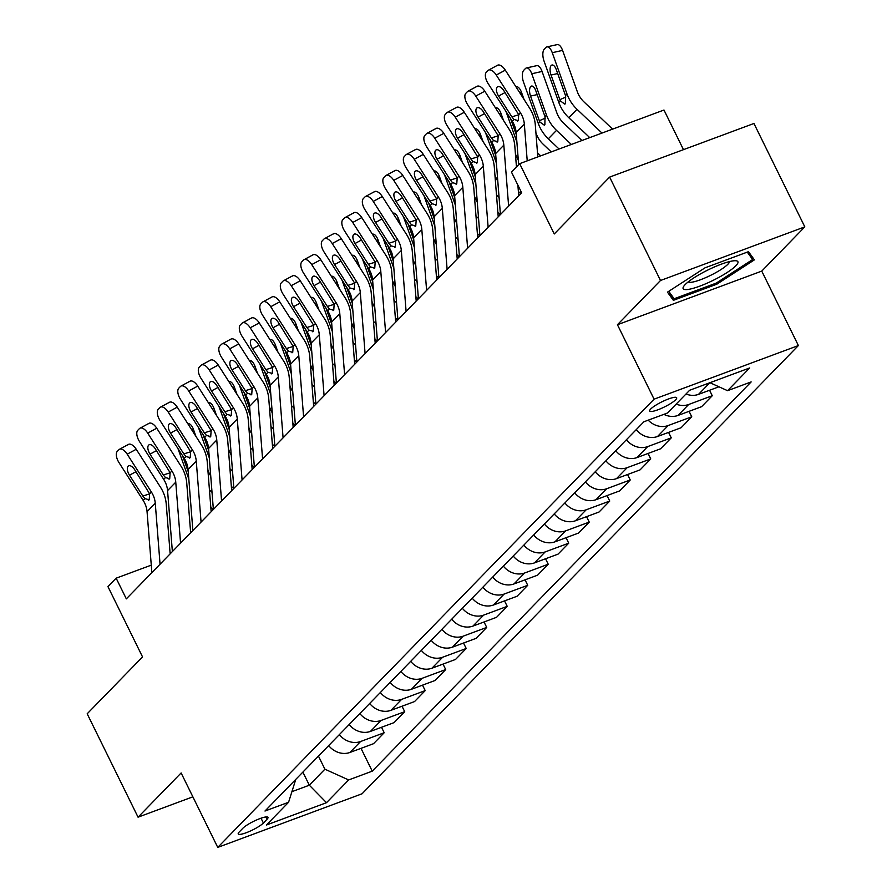 <?xml version="1.0" encoding="UTF-8"?>
<svg xmlns="http://www.w3.org/2000/svg" width="892" height="892" viewBox="0 0 892 892"><rect width="100%" height="100%" fill="white"/><g stroke="black" fill="none" stroke-linecap="round" stroke-linejoin="round"><path stroke-width="1.34" d="M650.703 409.027A15.03 2.854 153.8 0 0 649.699 411.022A15.03 2.854 153.8 0 0 661.128 408.491A15.03 2.854 153.8 0 0 675.668 399.75A15.03 2.854 153.8 0 0 676.671 397.754A15.03 2.854 153.8 0 0 665.242 400.285A15.03 2.854 153.8 0 0 650.703 409.027M683.473 149.655L663.982 110.028L519.668 163.66L511.462 172.078L521.642 192.761L126.329 598.866L116.15 578.183L107.943 586.613L142.542 656.925L87.182 713.79L138.059 817.183L192.862 796.824M804.818 226.869L753.941 123.475L609.626 177.095L660.504 280.489L617.442 324.721L654.081 399.17L798.385 345.55L761.757 271.101L804.818 226.869L660.504 280.489M654.081 399.17L217.748 847.4L362.063 793.78L798.385 345.55M263.396 823.015L266.998 819.313A14.551 2.765 153.8 0 0 267.968 817.384A14.551 2.765 153.8 0 0 256.896 819.826A14.551 2.765 153.8 0 0 242.814 828.3L239.212 832.002A14.551 2.765 153.8 0 0 238.242 833.942A14.551 2.765 153.8 0 0 249.314 831.489A14.551 2.765 153.8 0 0 263.396 823.015L261.022 818.209M292.141 791.583L309.323 785.205L324.9 769.194L348.649 779.942L372.243 771.167L751.153 381.921L727.56 390.685L709.943 382.713M348.649 779.942L326.505 802.688L266.44 825.011L288.584 802.254L295.776 779.385M727.56 390.685L749.704 367.939L689.639 390.261L667.495 413.007L643.901 421.771L264.98 811.029L288.584 802.254M519.668 163.66L554.267 233.96L609.626 177.095M217.748 847.4L181.121 772.951L138.059 817.183M151.272 565.138L116.15 578.183M302.879 772.104L309.323 785.205L326.505 802.688M318.455 756.093L324.9 769.194M372.243 771.167L361.015 748.343M328.68 745.601A18.777 16.257 44.2 0 0 349.943 752.458L373.536 743.694L384.196 732.733L381.52 727.281M676.136 404.121A18.777 16.257 44.2 0 0 688.669 404.489L712.262 395.725L709.575 390.261M712.262 395.725L701.603 406.674L678.009 415.438A18.777 16.257 44.2 0 1 663.871 414.356M648.205 420.177A18.777 16.257 44.2 0 0 668.164 425.551L691.757 416.787L689.07 411.335M691.757 416.787L681.098 427.736L657.504 436.511A18.777 16.257 44.2 0 1 636.23 429.643M626.396 439.756A18.777 16.257 44.2 0 0 647.659 446.613L671.252 437.849L668.576 432.397M671.252 437.849L660.593 448.799L636.999 457.574A18.777 16.257 44.2 0 1 615.725 450.705M605.891 460.818A18.777 16.257 44.2 0 0 627.154 467.676L650.747 458.912L648.071 453.459M650.747 458.912L640.088 469.861L616.495 478.636A18.777 16.257 44.2 0 1 595.232 471.768M585.386 481.881A18.777 16.257 44.2 0 0 606.649 488.749L630.243 479.974L627.567 474.522M630.243 479.974L619.583 490.935L595.99 499.698A18.777 16.257 44.2 0 1 574.727 492.83M564.881 502.943A18.777 16.257 44.2 0 0 586.144 509.811L609.749 501.036L607.062 495.584M609.749 501.036L599.078 511.997L575.485 520.761A18.777 16.257 44.2 0 1 554.222 513.904M544.376 524.005A18.777 16.257 44.2 0 0 565.639 530.874L589.244 522.099L586.557 516.646M589.244 522.099L578.573 533.059L554.98 541.823A18.777 16.257 44.2 0 1 533.717 534.966M523.872 545.068A18.777 16.257 44.2 0 0 545.135 551.936L568.739 543.161L566.052 537.709M568.739 543.161L558.069 554.122L534.475 562.885A18.777 16.257 44.2 0 1 513.212 556.028M503.367 566.141A18.777 16.257 44.2 0 0 524.63 572.998L548.234 564.235L545.547 558.771M548.234 564.235L537.575 575.184L513.97 583.948A18.777 16.257 44.2 0 1 492.707 577.091M482.862 587.204A18.777 16.257 44.2 0 0 504.125 594.061L527.73 585.297L525.042 579.833M527.73 585.297L517.07 596.246L493.466 605.01A18.777 16.257 44.2 0 1 472.202 598.153M462.357 608.266A18.777 16.257 44.2 0 0 483.631 615.123L507.225 606.359L504.538 600.896M507.225 606.359L496.565 617.309L472.961 626.084A18.777 16.257 44.2 0 1 451.698 619.215M441.852 629.328A18.777 16.257 44.2 0 0 463.126 636.186L486.72 627.422L484.033 621.969M486.72 627.422L476.06 638.371L452.456 647.146A18.777 16.257 44.2 0 1 431.193 640.278M421.358 650.391A18.777 16.257 44.2 0 0 442.622 657.248L466.215 648.484L463.528 643.032M466.215 648.484L455.556 659.433L431.951 668.208A18.777 16.257 44.2 0 1 410.688 661.34M400.854 671.453A18.777 16.257 44.2 0 0 422.117 678.31L445.71 669.546L443.023 664.094M445.71 669.546L435.051 680.496L411.457 689.271A18.777 16.257 44.2 0 1 390.183 682.402M380.349 692.515A18.777 16.257 44.2 0 0 401.612 699.384L425.205 690.609L422.518 685.156M425.205 690.609L414.546 701.569L390.952 710.333A18.777 16.257 44.2 0 1 369.678 703.476M359.844 713.578A18.777 16.257 44.2 0 0 381.107 720.446L404.7 711.671L402.024 706.219M404.7 711.671L394.041 722.632L370.448 731.395A18.777 16.257 44.2 0 1 349.173 724.538M339.339 734.64A18.777 16.257 44.2 0 0 360.602 741.508L384.196 732.733M685.981 394.008A18.777 16.257 44.2 0 0 698.503 394.375L718.941 386.782M705.75 384.274A18.777 16.257 44.2 0 0 709.173 383.426L710.456 382.947M617.442 324.721L761.757 271.101M705.026 267.823L667.461 292.152L673.371 300.336L716.822 284.191L754.387 259.862L748.488 251.667L705.026 267.823M716.276 283.087L716.822 284.191M669.279 292.03L673.371 300.336M151.863 572.631L147.057 511.662A23.471 20.315 44.2 0 0 143.199 500.445L118.993 462.602A9.388 4.538 -118.4 0 1 117.265 451.385L118.904 449.702A9.388 4.538 -118.4 0 1 119.45 449.289A9.388 4.538 -118.4 0 1 127.199 454.173L151.406 492.027L149.633 493.833L149.209 499.788L148.496 500.234M170.149 553.843L166.224 503.958A35.212 30.484 44.2 0 0 160.437 487.132L136.231 449.278L127.199 454.173M160.058 564.212L155.264 503.244A23.471 20.315 44.2 0 0 151.406 492.027M127.935 444.807A9.388 4.538 61.6 0 1 128.481 444.394A9.388 4.538 61.6 0 1 136.231 449.278M149.209 499.788L144.972 498.639L142.809 496.019L129.496 475.202A7.515 3.635 61.6 0 1 128.114 466.226A7.515 3.635 61.6 0 1 128.548 465.903A7.515 3.635 61.6 0 1 134.748 469.805L149.633 493.833M210.735 475.949A23.471 20.315 -135.8 0 1 208.26 470.898L207.858 469.75M195.95 436.411L193.497 429.543L191.791 429.922M212.028 492.328L209.442 489.864M213.166 509.655L210.824 507.414M188.814 478.982L177.921 448.498M182.492 455.634L188.234 471.734M187.889 423.812L188.167 423.745A9.388 4.092 77.4 0 1 193.497 429.543M172.368 551.568L167.562 490.6A23.471 20.315 44.2 0 0 163.704 479.383L139.498 441.54A9.388 4.538 -118.4 0 1 137.758 430.323L139.408 428.639A9.388 4.538 -118.4 0 1 139.955 428.227A9.388 4.538 -118.4 0 1 147.704 433.111L171.911 470.965L170.138 472.771L169.703 478.725L169.001 479.171M190.654 532.78L186.729 482.895A35.212 30.484 44.2 0 0 180.942 466.07L156.736 428.216L147.704 433.111M180.563 543.15L175.757 482.171A23.471 20.315 44.2 0 0 171.911 470.965M148.44 423.745A9.388 4.538 61.6 0 1 148.986 423.332A9.388 4.538 61.6 0 1 156.736 428.216M169.703 478.725L165.466 477.566L163.314 474.957L150.001 454.139A7.515 3.635 61.6 0 1 148.618 445.164A7.515 3.635 61.6 0 1 149.053 444.829A7.515 3.635 61.6 0 1 155.253 448.743L170.138 472.771M192.873 530.506L188.067 469.538A23.471 20.315 44.2 0 0 184.209 458.321L160.002 420.478A9.388 4.538 -118.4 0 1 158.263 409.261L159.902 407.577A9.388 4.538 -118.4 0 1 160.448 407.153A9.388 4.538 -118.4 0 1 168.209 412.048L192.416 449.891L190.643 451.709L190.208 457.663L189.505 458.109M211.159 511.718L207.234 461.833A35.212 30.484 44.2 0 0 201.447 445.008L177.24 407.153L168.209 412.048M201.068 522.088L196.262 461.108A23.471 20.315 44.2 0 0 192.416 449.891M168.945 402.682A9.388 4.538 61.6 0 1 169.491 402.27A9.388 4.538 61.6 0 1 177.24 407.153M190.208 457.663L185.971 456.503L183.819 453.894L170.506 433.077A7.515 3.635 61.6 0 1 169.123 424.101A7.515 3.635 61.6 0 1 169.558 423.767A7.515 3.635 61.6 0 1 175.757 427.681L190.643 451.709M213.366 509.443L208.572 448.475A23.471 20.315 44.2 0 0 204.714 437.258L180.507 399.404A9.388 4.538 -118.4 0 1 178.768 388.198L180.407 386.515A9.388 4.538 -118.4 0 1 180.953 386.091A9.388 4.538 -118.4 0 1 188.703 390.986L212.909 428.829L211.148 430.646L210.713 436.601L210.01 437.047M231.664 490.656L227.739 440.771A35.212 30.484 44.2 0 0 221.952 423.945L197.745 386.091L188.703 390.986M221.573 501.014L216.767 440.046A23.471 20.315 44.2 0 0 212.909 428.829M189.45 381.62A9.388 4.538 61.6 0 1 189.996 381.207A9.388 4.538 61.6 0 1 197.745 386.091M210.713 436.601L206.476 435.441L204.324 432.832L191.011 412.015A7.515 3.635 61.6 0 1 189.628 403.039A7.515 3.635 61.6 0 1 190.063 402.705A7.515 3.635 61.6 0 1 196.262 406.618L211.148 430.646M231.24 454.887A23.471 20.315 -135.8 0 1 228.765 449.836L228.363 448.687M216.455 415.349L214.002 408.48L212.296 408.859M232.522 471.266L229.946 468.802M233.671 488.593L231.329 486.352M209.308 457.919L198.425 427.424M202.997 434.571L208.739 450.661M208.394 402.738L208.672 402.682A9.388 4.092 77.4 0 1 214.002 408.48M251.745 433.824A23.471 20.315 -135.8 0 1 249.269 428.773L248.868 427.625M236.96 394.286L234.507 387.407L232.801 387.786M253.027 450.204L250.451 447.739M254.175 467.519L251.834 465.29M229.813 436.857L218.93 406.362M223.502 413.509L229.244 429.598M228.898 381.676L229.177 381.62A9.388 4.092 77.4 0 1 234.507 387.407M272.25 412.762A23.471 20.315 -135.8 0 1 269.774 407.7L269.362 406.562M257.465 373.224L255.012 366.344L253.306 366.723M273.532 429.13L270.956 426.677M274.68 446.457L272.339 444.227M250.317 415.783L239.435 385.299M244.007 392.447L249.749 408.536M249.403 360.613L249.682 360.558A9.388 4.092 77.4 0 1 255.012 366.344M233.871 488.381L229.077 427.413A23.471 20.315 44.2 0 0 225.219 416.196L201.012 378.342A9.388 4.538 -118.4 0 1 199.273 367.136L200.912 365.452A9.388 4.538 -118.4 0 1 201.458 365.029A9.388 4.538 -118.4 0 1 209.207 369.924L233.414 407.767L231.652 409.584L231.218 415.538L230.504 415.984M252.168 469.593L248.244 419.697A35.212 30.484 44.2 0 0 242.457 402.883L218.25 365.029L209.207 369.924M242.078 479.952L237.272 418.984A23.471 20.315 44.2 0 0 233.414 407.767M209.955 360.558A9.388 4.538 61.6 0 1 210.501 360.145A9.388 4.538 61.6 0 1 218.25 365.029M231.218 415.538L226.981 414.379L224.829 411.769L211.515 390.941A7.515 3.635 61.6 0 1 210.122 381.977A7.515 3.635 61.6 0 1 210.568 381.642A7.515 3.635 61.6 0 1 216.767 385.556L231.652 409.584M292.754 391.7A23.471 20.315 -135.8 0 1 290.279 386.637L289.867 385.489M277.969 352.162L275.517 345.282L273.811 345.661M294.037 408.068L291.461 405.615M295.185 425.395L292.832 423.165M270.822 394.721L259.94 364.237M264.511 371.384L270.254 387.474M269.908 339.551L270.187 339.484A9.388 4.092 77.4 0 1 275.517 345.282M735.867 265.76A30.518 5.809 153.8 0 0 735.454 260.732A30.518 5.809 153.8 0 0 709.999 268.983A30.518 5.809 153.8 0 0 685.168 284.604A30.518 5.809 153.8 0 0 683.863 286.12A30.518 5.809 153.8 0 0 701.77 285.395A30.518 5.809 153.8 0 0 735.867 265.76M688.178 281.917A23.103 4.393 153.8 0 0 706.408 277.323A23.103 4.393 153.8 0 0 727.861 264.277A23.103 4.393 153.8 0 0 729.489 261.59M747.284 252.113L752.625 259.527L716.231 283.11L674.129 298.753L668.766 291.316M749.347 252.871L752.625 259.527M254.376 467.319L249.582 406.351A23.471 20.315 44.2 0 0 245.724 395.134L221.517 357.279A9.388 4.538 -118.4 0 1 219.778 346.074L221.417 344.379A9.388 4.538 -118.4 0 1 221.963 343.966A9.388 4.538 -118.4 0 1 229.712 348.861L253.919 386.704L252.157 388.522L251.722 394.476L251.009 394.922M272.673 448.52L268.748 398.635A35.212 30.484 44.2 0 0 262.962 381.821L238.755 343.966L229.712 348.861M262.582 458.889L257.777 397.921A23.471 20.315 44.2 0 0 253.919 386.704M230.459 339.495A9.388 4.538 61.6 0 1 231.006 339.083A9.388 4.538 61.6 0 1 238.755 343.966M251.722 394.476L247.485 393.316L245.333 390.696L232.02 369.879A7.515 3.635 61.6 0 1 230.627 360.914A7.515 3.635 61.6 0 1 231.073 360.58A7.515 3.635 61.6 0 1 237.272 364.493L252.157 388.522M274.881 446.256L270.086 385.288A23.471 20.315 44.2 0 0 266.229 374.071L242.022 336.217A9.388 4.538 -118.4 0 1 240.282 325L241.922 323.317A9.388 4.538 -118.4 0 1 242.468 322.904A9.388 4.538 -118.4 0 1 250.217 327.788L274.424 365.642L272.662 367.459L272.227 373.413L271.514 373.86M293.178 427.458L289.242 377.572A35.212 30.484 44.2 0 0 283.466 360.747L259.26 322.904L250.217 327.788M283.087 437.827L278.282 376.859A23.471 20.315 44.2 0 0 274.424 365.642M250.964 318.433A9.388 4.538 61.6 0 1 251.511 318.009A9.388 4.538 61.6 0 1 259.26 322.904M272.227 373.413L267.99 372.254L265.838 369.634L252.525 348.817A7.515 3.635 61.6 0 1 251.131 339.852A7.515 3.635 61.6 0 1 251.577 339.517A7.515 3.635 61.6 0 1 257.777 343.431L272.662 367.459M295.386 425.194L290.58 364.215A23.471 20.315 44.2 0 0 286.733 353.009L262.527 315.155A9.388 4.538 -118.4 0 1 260.787 303.938L262.426 302.254A9.388 4.538 -118.4 0 1 262.973 301.842A9.388 4.538 -118.4 0 1 270.722 306.725L294.929 344.58L293.167 346.397L292.732 352.34L292.018 352.797M313.683 406.395L309.747 356.51A35.212 30.484 44.2 0 0 303.971 339.685L279.765 301.842L270.722 306.725M303.592 416.765L298.787 355.797A23.471 20.315 44.2 0 0 294.929 344.58M271.469 297.37A9.388 4.538 61.6 0 1 272.004 296.947A9.388 4.538 61.6 0 1 279.765 301.842M292.732 352.34L288.495 351.192L286.343 348.571L273.03 327.754A7.515 3.635 61.6 0 1 271.636 318.79A7.515 3.635 61.6 0 1 272.071 318.455A7.515 3.635 61.6 0 1 278.282 322.369L293.167 346.397M315.891 404.132L311.085 343.152A23.471 20.315 44.2 0 0 307.227 331.947L283.032 294.092A9.388 4.538 -118.4 0 1 281.292 282.875L282.931 281.192A9.388 4.538 -118.4 0 1 283.478 280.779A9.388 4.538 -118.4 0 1 291.227 285.663L315.433 323.517L313.672 325.335L313.237 331.278L312.523 331.735M334.188 385.333L330.252 335.448A35.212 30.484 44.2 0 0 324.465 318.622L300.269 280.779L291.227 285.663M324.097 395.702L319.291 334.734A23.471 20.315 44.2 0 0 315.433 323.517M291.963 276.297A9.388 4.538 61.6 0 1 292.509 275.884A9.388 4.538 61.6 0 1 300.269 280.779M313.237 331.278L309 330.129L306.848 327.509L293.535 306.692A7.515 3.635 61.6 0 1 292.141 297.727A7.515 3.635 61.6 0 1 292.576 297.393A7.515 3.635 61.6 0 1 298.775 301.295L313.672 325.335M336.395 383.058L331.59 322.09A23.471 20.315 44.2 0 0 327.732 310.873L303.525 273.03A9.388 4.538 -118.4 0 1 301.797 261.813L303.436 260.13A9.388 4.538 -118.4 0 1 303.982 259.717A9.388 4.538 -118.4 0 1 311.732 264.601L335.938 302.455L334.177 304.272L333.742 310.215L333.028 310.661M354.693 364.27L350.757 314.385A35.212 30.484 44.2 0 0 344.97 297.56L320.763 259.717L311.732 264.601M344.602 374.64L339.796 313.672A23.471 20.315 44.2 0 0 335.938 302.455M312.468 255.235A9.388 4.538 61.6 0 1 313.014 254.822A9.388 4.538 61.6 0 1 320.763 259.717M333.742 310.215L329.505 309.067L327.353 306.447L314.04 285.63A7.515 3.635 61.6 0 1 312.646 276.654A7.515 3.635 61.6 0 1 313.081 276.33A7.515 3.635 61.6 0 1 319.28 280.233L334.177 304.272M313.248 370.637A23.471 20.315 -135.8 0 1 310.784 365.575L310.371 364.427M298.474 331.099L296.021 324.22L294.315 324.599M314.542 387.005L311.955 384.552M315.69 404.332L313.337 402.102M291.327 373.659L280.445 343.175M285.016 350.322L290.759 366.411M290.413 318.489L290.692 318.422A9.388 4.092 77.4 0 1 296.021 324.22M333.753 349.564A23.471 20.315 -135.8 0 1 331.289 344.513L330.876 343.364M318.979 310.037L316.515 303.157L314.82 303.536M335.046 365.943L332.46 363.49M336.195 383.27L333.842 381.04M311.832 352.596L300.95 322.112M305.51 329.26L311.263 345.349M310.918 297.426L311.197 297.359A9.388 4.092 77.4 0 1 316.515 303.157M354.258 328.501A23.471 20.315 -135.8 0 1 351.794 323.45L351.381 322.302M339.484 288.975L337.02 282.095L335.325 282.474M355.551 344.881L352.964 342.417M356.7 362.208L354.347 359.967M332.337 331.534L321.454 301.05M326.015 308.197L331.768 324.287M331.411 276.364L331.701 276.297A9.388 4.092 77.4 0 1 337.02 282.095M374.763 307.439A23.471 20.315 -135.8 0 1 372.298 302.388L371.886 301.24M359.989 267.912L357.525 261.033L355.83 261.412M376.056 323.818L373.469 321.354M377.204 341.145L374.852 338.904M352.842 310.472L341.959 279.988M346.52 287.135L352.273 303.224M351.916 255.302L352.206 255.235A9.388 4.092 77.4 0 1 357.525 261.033M395.267 286.377A23.471 20.315 -135.8 0 1 392.803 281.326L392.391 280.177M380.494 246.839L378.03 239.97L376.335 240.349M396.561 302.756L393.974 300.292M397.709 320.083L395.357 317.842M373.347 289.409L362.453 258.925M367.025 266.061L372.778 282.162M372.421 234.239L372.711 234.172A9.388 4.092 77.4 0 1 378.03 239.97M356.9 361.996L352.095 301.028A23.471 20.315 44.2 0 0 348.237 289.811L324.03 251.968A9.388 4.538 -118.4 0 1 322.302 240.751L323.941 239.067A9.388 4.538 -118.4 0 1 324.487 238.655A9.388 4.538 -118.4 0 1 332.237 243.538L356.443 281.393L354.67 283.199L354.247 289.153L353.533 289.599M375.197 343.208L371.262 293.323A35.212 30.484 44.2 0 0 365.475 276.498L341.268 238.643L332.237 243.538M365.096 353.578L360.301 292.609A23.471 20.315 44.2 0 0 356.443 281.393M332.972 234.172A9.388 4.538 61.6 0 1 333.519 233.76A9.388 4.538 61.6 0 1 341.268 238.643M354.247 289.153L350.01 288.005L347.858 285.384L334.545 264.567A7.515 3.635 61.6 0 1 333.151 255.591A7.515 3.635 61.6 0 1 333.586 255.257A7.515 3.635 61.6 0 1 339.785 259.171L354.67 283.199M415.772 265.314A23.471 20.315 -135.8 0 1 413.308 260.263L412.896 259.115M400.987 225.776L398.534 218.908L396.84 219.287M417.066 281.694L414.479 279.229M418.214 299.021L415.862 296.78M393.851 268.347L382.958 237.863M387.529 244.999L393.283 261.1M392.926 213.177L393.216 213.11A9.388 4.092 77.4 0 1 398.534 218.908M377.405 340.934L372.6 279.965A23.471 20.315 44.2 0 0 368.742 268.748L344.535 230.905A9.388 4.538 -118.4 0 1 342.807 219.688L344.446 218.005A9.388 4.538 -118.4 0 1 344.992 217.592A9.388 4.538 -118.4 0 1 352.741 222.476L376.948 260.33L375.175 262.137L374.752 268.091L374.038 268.537M395.691 322.146L391.766 272.261A35.212 30.484 44.2 0 0 385.98 255.435L361.773 217.581L352.741 222.476M385.6 332.515L380.806 271.536A23.471 20.315 44.2 0 0 376.948 260.33M353.477 213.11A9.388 4.538 61.6 0 1 354.024 212.697A9.388 4.538 61.6 0 1 361.773 217.581M374.752 268.091L370.514 266.931L368.363 264.322L355.038 243.505A7.515 3.635 61.6 0 1 353.656 234.529A7.515 3.635 61.6 0 1 354.091 234.195A7.515 3.635 61.6 0 1 360.29 238.108L375.175 262.137M436.277 244.252A23.471 20.315 -135.8 0 1 433.813 239.201L433.4 238.053M421.492 204.714L419.039 197.834L417.344 198.214M437.571 260.631L434.984 258.167M438.719 277.947L436.366 275.717M414.356 247.285L403.463 216.789M408.034 223.937L413.776 240.026M413.431 192.103L413.721 192.048A9.388 4.092 77.4 0 1 419.039 197.834M397.91 319.871L393.104 258.903A23.471 20.315 44.2 0 0 389.247 247.686L365.04 209.832A9.388 4.538 -118.4 0 1 363.312 198.626L364.951 196.942A9.388 4.538 -118.4 0 1 365.497 196.519A9.388 4.538 -118.4 0 1 373.246 201.414L397.453 239.257L395.68 241.074L395.256 247.028L394.543 247.474M416.196 301.083L412.271 251.198A35.212 30.484 44.2 0 0 406.484 234.373L382.278 196.519L373.246 201.414M406.105 311.453L401.311 250.474A23.471 20.315 44.2 0 0 397.453 239.257M373.982 192.048A9.388 4.538 61.6 0 1 374.528 191.635A9.388 4.538 61.6 0 1 382.278 196.519M395.256 247.028L391.019 245.869L388.856 243.26L375.543 222.442A7.515 3.635 61.6 0 1 374.161 213.467A7.515 3.635 61.6 0 1 374.595 213.132A7.515 3.635 61.6 0 1 380.795 217.046L395.68 241.074M456.782 223.19A23.471 20.315 -135.8 0 1 454.318 218.139L453.905 216.99M441.997 183.652L439.544 176.772L437.849 177.151M458.075 239.558L455.489 237.105M459.213 256.885L456.871 254.655M434.861 226.222L423.968 195.727M428.539 202.874L434.281 218.964M433.936 171.041L434.226 170.985A9.388 4.092 77.4 0 1 439.544 176.772M418.415 298.809L413.609 237.841A23.471 20.315 44.2 0 0 409.751 226.624L385.545 188.77A9.388 4.538 -118.4 0 1 383.816 177.564L385.455 175.88A9.388 4.538 -118.4 0 1 386.002 175.456A9.388 4.538 -118.4 0 1 393.751 180.351L417.958 218.194L416.185 220.012L415.761 225.966L415.048 226.412M436.701 280.021L432.776 230.136A35.212 30.484 44.2 0 0 426.989 213.311L402.783 175.456L393.751 180.351M426.61 290.379L421.816 229.411A23.471 20.315 44.2 0 0 417.958 218.194M394.487 170.985A9.388 4.538 61.6 0 1 395.033 170.573A9.388 4.538 61.6 0 1 402.783 175.456M415.761 225.966L411.524 224.806L409.361 222.197L396.048 201.38A7.515 3.635 61.6 0 1 394.665 192.404A7.515 3.635 61.6 0 1 395.1 192.07A7.515 3.635 61.6 0 1 401.3 195.984L416.185 220.012M477.287 202.127A23.471 20.315 -135.8 0 1 474.812 197.065L474.41 195.917M462.502 162.589L460.049 155.71L458.343 156.089M478.58 218.495L475.993 216.042M479.718 235.822L477.376 233.593M455.366 205.149L444.472 174.665M449.044 181.812L454.786 197.901M454.441 149.979L454.719 149.923A9.388 4.092 77.4 0 1 460.049 155.71M438.92 277.746L434.114 216.778A23.471 20.315 44.2 0 0 430.256 205.561L406.05 167.707A9.388 4.538 -118.4 0 1 404.31 156.501L405.96 154.807A9.388 4.538 -118.4 0 1 406.507 154.394A9.388 4.538 -118.4 0 1 414.256 159.289L438.463 197.132L436.69 198.949L436.255 204.904L435.552 205.35M457.206 258.959L453.281 209.062A35.212 30.484 44.2 0 0 447.494 192.248L423.287 154.394L414.256 159.289M447.115 269.317L442.309 208.349A23.471 20.315 44.2 0 0 438.463 197.132M414.992 149.923A9.388 4.538 61.6 0 1 415.538 149.51A9.388 4.538 61.6 0 1 423.287 154.394M436.255 204.904L432.018 203.744L429.866 201.135L416.553 180.307A7.515 3.635 61.6 0 1 415.17 171.342A7.515 3.635 61.6 0 1 415.605 171.008A7.515 3.635 61.6 0 1 421.805 174.921L436.69 198.949L429.866 201.135M497.792 181.065A23.471 20.315 -135.8 0 1 495.316 176.003L494.915 174.854M483.007 141.527L480.554 134.647L478.848 135.026M499.074 197.433L496.498 194.98M500.222 214.76L497.881 212.53M475.86 184.087L464.977 153.602M469.549 160.75L475.291 176.839M474.945 128.916L475.224 128.849A9.388 4.092 77.4 0 1 480.554 134.647M459.425 256.684L454.619 195.716A23.471 20.315 44.2 0 0 450.761 184.499L426.554 146.645A9.388 4.538 -118.4 0 1 424.815 135.439L426.454 133.744A9.388 4.538 -118.4 0 1 427 133.332A9.388 4.538 -118.4 0 1 434.761 138.227L458.967 176.07L457.195 177.887L456.76 183.841L456.057 184.287M477.711 237.885L473.786 188A35.212 30.484 44.2 0 0 467.999 171.186L443.792 133.332L434.761 138.227M467.62 248.255L462.814 187.287A23.471 20.315 44.2 0 0 458.967 176.07M435.497 128.861A9.388 4.538 61.6 0 1 436.043 128.448A9.388 4.538 61.6 0 1 443.792 133.332M456.76 183.841L452.523 182.682L450.371 180.061L437.058 159.244A7.515 3.635 61.6 0 1 435.675 150.28A7.515 3.635 61.6 0 1 436.11 149.945A7.515 3.635 61.6 0 1 442.309 153.859L457.195 177.887M518.297 159.991A23.471 20.315 -135.8 0 1 515.821 154.94L515.42 153.792M503.512 120.465L501.059 113.585L499.353 113.964M520.727 193.698L518.386 191.468M496.365 163.024L485.482 132.54M490.054 139.687L495.796 155.777M495.45 107.854L495.729 107.787A9.388 4.092 77.4 0 1 501.059 113.585M479.918 235.622L475.124 174.654A23.471 20.315 44.2 0 0 471.266 163.437L447.059 125.582A9.388 4.538 -118.4 0 1 445.32 114.366L446.959 112.682A9.388 4.538 -118.4 0 1 447.505 112.269A9.388 4.538 -118.4 0 1 455.255 117.153L479.461 155.007L477.699 156.825L477.265 162.779L476.551 163.225M498.215 216.823L494.291 166.938A35.212 30.484 44.2 0 0 488.504 150.112L464.297 112.269L455.255 117.153M488.125 227.192L483.319 166.224A23.471 20.315 44.2 0 0 479.461 155.007M456.002 107.798A9.388 4.538 61.6 0 1 456.548 107.374A9.388 4.538 61.6 0 1 464.297 112.269M477.265 162.779L473.028 161.619L470.876 158.999L457.563 138.182A7.515 3.635 61.6 0 1 456.18 129.217A7.515 3.635 61.6 0 1 456.615 128.883A7.515 3.635 61.6 0 1 462.814 132.796L477.699 156.825M500.423 214.559L495.629 153.58A23.471 20.315 44.2 0 0 491.771 142.374L467.564 104.52A9.388 4.538 -118.4 0 1 465.825 93.303L467.464 91.62A9.388 4.538 -118.4 0 1 468.01 91.207A9.388 4.538 -118.4 0 1 475.759 96.091L499.966 133.945L498.204 135.762L497.769 141.705L497.056 142.162M518.72 195.761L517.884 185.123M516.457 166.96L514.795 145.875A35.212 30.484 44.2 0 0 509.009 129.05L484.802 91.207L475.759 96.091M508.63 206.13L503.824 145.162A23.471 20.315 44.2 0 0 499.966 133.945M476.506 86.736A9.388 4.538 61.6 0 1 477.053 86.312A9.388 4.538 61.6 0 1 484.802 91.207M497.769 141.705L493.532 140.557L491.38 137.937L478.067 117.12A7.515 3.635 61.6 0 1 476.674 108.155A7.515 3.635 61.6 0 1 477.12 107.82A7.515 3.635 61.6 0 1 483.319 111.723L498.204 135.762M520.928 193.497L520.727 190.899M518.665 164.685L516.134 132.518A23.471 20.315 44.2 0 0 512.276 121.301L488.069 83.458A9.388 4.538 -118.4 0 1 486.33 72.241L487.969 70.557A9.388 4.538 -118.4 0 1 488.515 70.145A9.388 4.538 -118.4 0 1 496.264 75.028L520.471 112.883L518.709 114.7L518.274 120.643L517.561 121.1M537.82 156.914L535.3 124.813A35.212 30.484 44.2 0 0 529.514 107.988L505.307 70.145L496.264 75.028M527.228 160.85L524.329 124.099A23.471 20.315 44.2 0 0 520.471 112.883M497.011 65.662A9.388 4.538 61.6 0 1 497.558 65.25A9.388 4.538 61.6 0 1 505.307 70.145M518.274 120.643L514.037 119.495L511.885 116.874L498.572 96.057A7.515 3.635 61.6 0 1 497.178 87.081A7.515 3.635 61.6 0 1 497.625 86.758A7.515 3.635 61.6 0 1 503.824 90.661L518.709 114.7M551.256 151.919L542.994 144.047A23.471 20.315 -135.8 0 1 536.326 133.878L535.914 132.73M524.017 99.402L521.564 92.523L519.858 92.902M540.663 155.855L537.508 152.844M516.869 141.962L505.987 111.478M510.558 118.625L516.301 134.714M515.955 86.792L516.234 86.725A9.388 4.092 77.4 0 1 521.564 92.523M581.918 140.523L563.499 122.984A23.471 20.315 -135.8 0 1 556.831 112.816L542.068 71.46L531.755 73.757A9.388 4.092 -102.6 0 0 526.425 67.959A9.388 4.092 -102.6 0 0 525.41 68.561L523.771 70.245A9.388 4.092 -102.6 0 0 523.548 82.187L538.322 123.542L539.838 121.981L539.337 120.732L545.346 118.112M571.326 144.459L556.519 130.366A35.212 30.484 -135.8 0 1 546.517 115.113L531.755 73.757M559.061 149.02L548.324 138.795A35.212 30.484 -135.8 0 1 538.322 123.542M537.185 94.608L530.539 96.091A7.515 3.278 77.4 0 1 530.707 86.535A7.515 3.278 77.4 0 1 531.52 86.067A7.515 3.278 77.4 0 1 535.78 90.694L545.001 116.674L544.878 124.802L544.321 125.192L539.838 121.981M530.539 96.091L539.337 120.732M526.425 67.959L536.739 65.662A9.388 4.092 77.4 0 1 542.068 71.46M612.581 129.128L584.004 101.922A23.471 20.315 -135.8 0 1 577.336 91.753L562.573 50.398L552.26 52.695A9.388 4.092 -102.6 0 0 546.93 46.897A9.388 4.092 -102.6 0 0 545.915 47.499L544.276 49.183A9.388 4.092 -102.6 0 0 544.053 61.124L558.827 102.48L560.343 100.907L559.841 99.67L565.851 97.05M601.988 133.075L577.024 109.303A35.212 30.484 -135.8 0 1 567.022 94.05L552.26 52.695M589.723 137.624L568.828 117.733A35.212 30.484 -135.8 0 1 558.827 102.48M557.69 73.545L551.044 75.028A7.515 3.278 77.4 0 1 551.211 65.473A7.515 3.278 77.4 0 1 552.025 65.004A7.515 3.278 77.4 0 1 556.285 69.632L565.506 95.611L565.383 103.74L564.826 104.13L560.343 100.907M551.044 75.028L559.841 99.67M546.93 46.897L557.244 44.6A9.388 4.092 77.4 0 1 562.573 50.398M360.602 741.508L349.943 752.458M381.107 720.446L370.448 731.395M401.612 699.384L390.952 710.333M422.117 678.31L411.457 689.271M442.622 657.248L431.951 668.208M463.126 636.186L452.456 647.146M483.631 615.123L472.961 626.084M504.125 594.061L493.466 605.01M524.63 572.998L513.97 583.948M545.135 551.936L534.475 562.885M565.639 530.874L554.98 541.823M586.144 509.811L575.485 520.761M606.649 488.749L595.99 499.698M627.154 467.676L616.495 478.636M647.659 446.613L636.999 457.574M668.164 425.551L657.504 436.511M688.669 404.489L678.009 415.438M709.173 383.426L698.503 394.375M265.849 816.972L266.998 819.313M144.972 498.639L143.199 500.445M155.264 503.244L147.057 511.662M135.963 471.701L129.496 475.202M142.809 496.019L149.655 493.889M165.466 477.566L163.704 479.383M175.757 482.171L167.562 490.6M156.468 450.638L150.001 454.139M163.314 474.957L170.16 472.827M185.971 456.503L184.209 458.321M196.262 461.108L188.067 469.538M176.973 429.576L170.506 433.077M183.819 453.894L190.665 451.765M206.476 435.441L204.714 437.258M216.767 440.046L208.572 448.475M197.478 408.514L191.011 412.015M204.324 432.832L211.159 430.691M226.981 414.379L225.219 416.196M237.272 418.984L229.077 427.413M217.971 387.451L211.515 390.941M224.829 411.769L231.664 409.629M247.485 393.316L245.724 395.134M257.777 397.921L249.582 406.351M238.476 366.389L232.02 369.879M245.333 390.696L252.168 388.566M267.99 372.254L266.229 374.071M278.282 376.859L270.086 385.288M258.981 345.327L252.525 348.817M265.838 369.634L272.673 367.504M288.495 351.192L286.733 353.009M298.787 355.797L290.58 364.215M279.486 324.264L273.03 327.754M286.343 348.571L293.178 346.442M309 330.129L307.227 331.947M319.291 334.734L311.085 343.152M299.991 303.191L293.535 306.692M306.848 327.509L313.683 325.379M329.505 309.067L327.732 310.873M339.796 313.672L331.59 322.09M320.496 282.128L314.04 285.63M327.353 306.447L334.188 304.317M350.01 288.005L348.237 289.811M360.301 292.609L352.095 301.028M341 261.066L334.545 264.567M347.858 285.384L354.693 283.255M370.514 266.931L368.742 268.748M380.806 271.536L372.6 279.965M361.505 240.004L355.038 243.505M368.363 264.322L375.197 262.192M391.019 245.869L389.247 247.686M401.311 250.474L393.104 258.903M382.01 218.941L375.543 222.442M388.856 243.26L395.702 241.13M411.524 224.806L409.751 226.624M421.816 229.411L413.609 237.841M402.515 197.879L396.048 201.38M409.361 222.197L416.207 220.056M432.018 203.744L430.256 205.561M442.309 208.349L434.114 216.778M423.02 176.817L416.553 180.307M452.523 182.682L450.761 184.499M462.814 187.287L454.619 195.716M443.525 155.754L437.058 159.244M450.371 180.061L457.217 177.932M473.028 161.619L471.266 163.437M483.319 166.224L475.124 174.654M464.03 134.692L457.563 138.182M470.876 158.999L477.711 156.869M493.532 140.557L491.771 142.374M503.824 145.162L495.629 153.58M484.523 113.619L478.067 117.12M491.38 137.937L498.215 135.807M514.037 119.495L512.276 121.301M524.329 124.099L516.134 132.518M505.028 92.556L498.572 96.057M511.885 116.874L518.72 114.745M548.324 138.795L556.519 130.366M545.001 116.674L546.517 115.113M568.828 117.733L577.024 109.303M565.506 95.611L567.022 94.05M128.481 444.394L119.45 449.289M148.986 423.332L139.955 428.227M169.491 402.27L160.448 407.153M189.996 381.207L180.953 386.091M210.501 360.145L201.458 365.029M231.006 339.083L221.963 343.966M251.511 318.009L242.468 322.904M272.004 296.947L262.973 301.842M292.509 275.884L283.478 280.779M313.014 254.822L303.982 259.717M333.519 233.76L324.487 238.655M354.024 212.697L344.992 217.592M374.528 191.635L365.497 196.519M395.033 170.573L386.002 175.456M415.538 149.51L406.507 154.394M436.043 128.448L427 133.332M456.548 107.374L447.505 112.269M477.053 86.312L468.01 91.207M497.558 65.25L488.515 70.145"/></g></svg>
